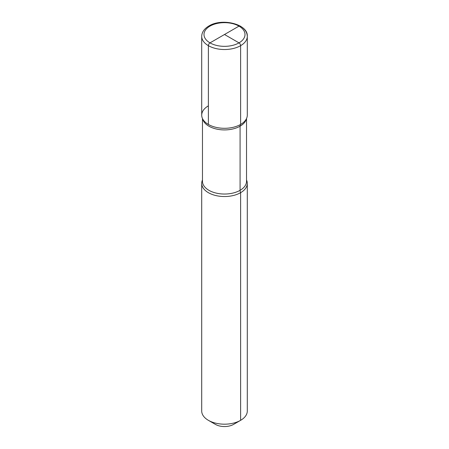 <?xml version="1.0" encoding="UTF-8"?>
<svg xmlns="http://www.w3.org/2000/svg" width="449" height="449" viewBox="0 0 449 449"><rect width="100%" height="100%" fill="white"/><g stroke="black" fill="none" stroke-linecap="round" stroke-linejoin="round"><path stroke-width="0.67" d="M233.632 424.367L240.613 420.331A22.792 13.161 0 0 0 247.292 411.031L247.292 183.377A22.792 13.161 0 0 0 246.529 180.01A22.792 13.161 0 0 1 247.292 183.377A22.792 13.161 0 0 1 240.613 192.683A22.792 13.161 180 0 1 215.778 195.534A22.792 13.161 180 0 1 201.708 183.377A22.792 13.161 180 0 1 202.471 180.01A22.792 13.161 180 0 0 201.708 183.377A22.792 13.161 180 0 0 215.778 195.534A22.792 13.161 180 0 0 240.613 192.683A22.792 13.161 0 0 0 247.292 183.377L247.292 411.031A22.792 13.161 0 0 1 240.613 420.331A22.792 13.161 180 0 1 208.387 420.331A22.792 13.161 180 0 1 201.708 411.031L201.708 183.377L201.708 411.031A22.792 13.161 180 0 0 208.387 420.331A22.792 13.161 180 0 0 240.613 420.331L233.632 424.367A12.914 7.459 180 0 1 215.368 424.367L208.387 420.331L215.368 424.367A12.914 7.459 180 0 0 233.632 424.367L240.613 420.331L233.632 424.367L240.613 420.331L240.613 192.683A4.557 2.632 60 0 1 240.08 190.314L240.08 126.191A4.557 2.632 60 0 1 240.613 124.446A22.792 13.161 180 0 1 204.374 121.314A22.792 13.161 180 0 1 208.387 105.841A22.792 13.161 180 0 0 204.374 121.314A22.792 13.161 180 0 0 240.613 124.446A22.792 13.161 0 0 0 244.626 121.314A22.792 13.161 0 0 1 240.613 124.446A22.792 13.161 0 0 0 247.292 115.14A22.792 13.161 180 0 1 233.222 127.297A22.792 13.161 180 0 1 208.387 124.446L208.387 45.669A2.279 1.313 -60 0 1 209.997 42.874L239.003 26.126A2.279 1.313 -60 0 1 240.142 26.014C244.8 28.787 247.18 32.233 247.292 36.363A22.792 13.161 180 0 1 240.613 45.669A2.279 1.313 -120 0 0 239.003 42.874L224.5 34.5L239.003 42.874A2.279 1.313 60 0 1 240.613 45.669L240.613 124.446A22.792 13.161 180 0 1 215.778 127.297A22.792 13.161 180 0 1 201.708 115.14L201.708 36.363C201.82 32.233 204.2 28.787 208.858 26.014C222.137 17.623 248.353 24.235 247.292 36.363A22.792 13.161 180 0 1 233.222 48.52A22.792 13.161 180 0 1 208.387 45.669M240.613 124.446L240.613 45.669A22.792 13.161 180 0 1 215.778 48.52A22.792 13.161 180 0 1 201.708 36.363M224.5 34.5L239.003 26.126A2.279 1.313 -60 0 1 240.142 26.014M240.08 190.314A22.029 12.718 180 0 1 216.07 193.07A22.029 12.718 180 0 1 202.471 181.317L202.471 118.514L202.471 181.317A22.029 12.718 180 0 0 216.07 193.07A22.029 12.718 180 0 0 240.08 190.314A22.029 12.718 0 0 0 246.529 181.317L246.529 118.514L246.529 181.317A22.029 12.718 0 0 1 240.08 190.314M240.08 126.191A22.029 12.718 0 0 0 246.327 118.929A22.029 12.718 0 0 1 240.08 126.191A22.029 12.718 180 0 1 217.473 129.256A22.029 12.718 180 0 1 202.673 118.929A22.029 12.718 180 0 0 217.473 129.256A22.029 12.718 180 0 0 240.08 126.191M209.997 26.126A20.514 11.842 180 0 1 239.003 26.126A20.514 11.842 180 0 1 239.003 42.874A20.514 11.842 180 0 1 209.997 42.874A20.514 11.842 180 0 1 209.997 26.126M209.997 42.874A20.514 11.842 0 0 0 239.003 42.874A20.514 11.842 0 0 0 239.003 26.126M247.292 115.14L247.292 36.363L247.292 115.14"/></g></svg>

